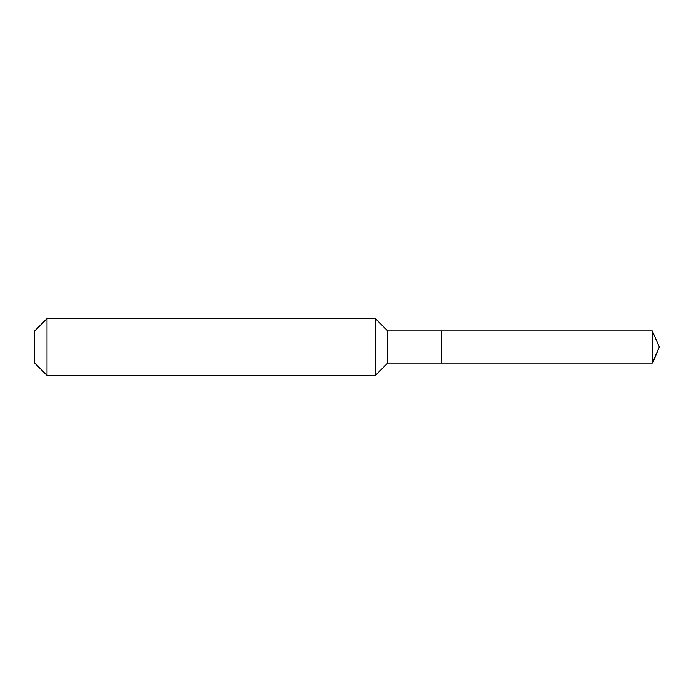 <?xml version="1.0" encoding="UTF-8"?>
<svg xmlns="http://www.w3.org/2000/svg" width="694" height="694" viewBox="0 0 694 694"><rect width="100%" height="100%" fill="white"/><g stroke="black" fill="none" stroke-linecap="round" stroke-linejoin="round"><path stroke-width="1.04" d="M387.694 330.908L387.694 363.092L441.636 363.092L441.636 330.908L652.317 330.908L659.3 347L652.317 330.908L652.317 363.092L659.3 347L652.317 363.092L441.636 363.092L652.317 363.092L441.636 363.092L441.636 330.908L387.694 330.908L375.393 318.607L47.001 318.607L34.7 330.908L34.7 363.092L47.001 375.393L47.001 318.607M387.694 363.092L375.393 375.393L375.393 318.607M375.393 375.393L47.001 375.393M652.317 363.092L652.811 362.676L652.811 331.324M652.317 330.908L441.636 330.908M659.3 347L652.811 362.676"/></g></svg>
